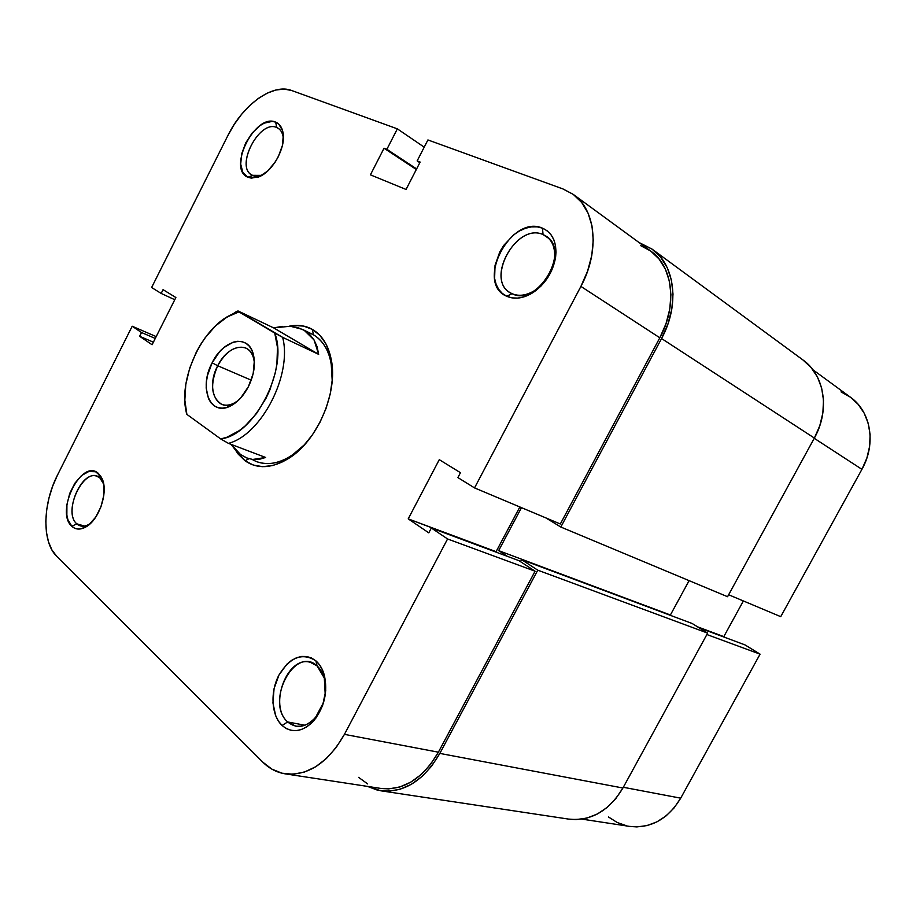 <?xml version="1.0" encoding="UTF-8"?>
<svg xmlns="http://www.w3.org/2000/svg" width="916" height="916" viewBox="0 0 916 916"><rect width="100%" height="100%" fill="white"/><g stroke="black" fill="none" stroke-linecap="round" stroke-linejoin="round"><path stroke-width="1.37" d="M780.73 616.663L728.644 594.759L780.73 616.663L861.922 469.335L780.73 616.663M850.437 397.223C870.933 411.547 876.475 443.779 861.922 469.335L814.244 438.295L861.922 469.335L866.88 458.069L869.639 446.321L870.097 434.608L868.242 423.398L864.177 413.15L858.097 404.277L850.426 397.212L812.847 369.709M608.453 816.969L617.189 822.488L626.796 825.854M629.59 826.392L636.883 826.919L647.074 825.568L656.944 821.858L666.092 815.881L674.13 807.878L680.702 798.168L760.074 654.15L745.017 644.91L699.103 627.792L745.017 644.91L760.074 654.15L680.702 798.168L623.315 787.279L680.702 798.168C667.867 819.225 650.898 828.637 629.784 826.427L581.878 819.11M725.392 637.593L723.812 636.62L743.368 600.953L723.812 636.62L697.5 626.807L725.392 637.593M850.277 397.109L841.048 391.899M706.877 634.536L760.074 654.15L706.877 634.536M803 360.011L811.003 367.43L817.404 376.945L821.629 387.995L823.495 400.143L822.877 412.898L819.797 425.722L814.37 438.066L727.567 596.717L560.821 527.032L545.799 517.872L560.821 527.032L661.558 338.542L560.821 527.032L727.567 596.717L814.37 438.066L661.558 338.542L667.97 323.932L671.84 308.91L673.008 294.139L671.451 280.25L667.283 267.793L660.711 257.281L652.032 249.083L638.979 242.477L652.341 249.312C675.207 265.182 679.947 305.154 661.558 338.542L814.37 438.066C830.194 410.059 824.652 375.159 803.034 360.022L652.341 249.312M521.479 507.647L498.647 550.619L670.398 615.002L689.095 580.641L670.398 615.002L498.647 550.619L507.327 556.321L498.647 550.619L521.479 507.647M671.794 615.873L670.398 615.002L671.794 615.873M520.494 561.668L521.582 559.619L692.198 623.51L521.582 559.619L537.761 570.176L707.656 633.116L692.198 623.51L707.656 633.116L537.761 570.176L439.829 753.41L622.914 788.012L707.656 633.116L622.914 788.012L439.829 753.41C423.879 780.604 404.196 793.061 380.781 790.794L367.511 786.409L377.346 790.119L388.544 791.229L400.052 789.271L411.399 784.291L422.116 776.436L431.734 766.005L439.829 753.41L537.761 570.176L521.582 559.619L520.494 561.668M381.022 790.829L568.676 819.11C590.935 821.377 609.014 811.015 622.914 788.012L615.792 798.649L607.148 807.431L597.369 813.992L586.847 818.091L576.038 819.591L568.458 819.076M252.037 459.385C263.636 466.095 276.895 464.79 291.826 455.47L304.925 444.34C288.277 460.988 272.292 466.805 256.949 461.779M332.199 380.598L331.203 363.446C328.512 349.74 322.592 340.191 313.444 334.787L312.379 329.405C322.123 335.119 328.432 345.263 331.306 359.851C338.073 392.426 317.531 440.424 289.296 458.023C272.338 468.5 257.568 469.416 245.007 460.771L248.9 458.767L245.007 460.771L253.228 465.042L262.56 466.668L272.647 465.534L283.09 461.618L293.486 455.034L303.379 446.023L312.356 434.928L320.039 422.196L326.062 408.387L330.195 394.063L332.256 379.854L332.176 366.366L329.989 354.137L325.81 343.649L319.856 335.313L312.379 329.405L303.723 326.107L294.231 325.501L289.364 326.176C297.803 324.493 305.475 325.569 312.379 329.405L313.444 334.787C326.543 342.928 332.794 358.202 332.199 380.598M76.772 523.815C80.161 526.837 84.272 526.986 89.092 524.284L90.695 523.219C87.009 525.876 83.551 526.757 80.322 525.876L76.772 523.815L84.49 526.059L76.772 523.815C63.284 512.754 81.421 469.908 96.89 476.251L99.901 477.969L98.47 473.503L102.088 478.61C108.58 491.686 99.26 519.761 86.001 526.872C80.448 529.975 75.73 529.792 71.837 526.299L76.772 523.815L71.837 526.299L74.654 528.211L77.894 529.047L81.421 528.761L88.829 524.879L95.722 517.116L101 506.674L103.829 495.201L103.76 484.518L100.852 476.286L95.585 471.751L88.795 471.511L81.524 475.564L74.849 483.247L69.731 493.403L66.925 504.556L66.857 515.078L67.876 519.59L71.837 526.299C54.674 511.769 81.868 457.645 98.47 473.503L99.901 477.969L103.703 484.163L99.901 477.969C85.451 464.091 61.75 511.22 76.772 523.815M252.587 175.345L261.186 175.357L263.224 174.498C259.194 176.399 255.644 176.685 252.587 175.345L251.843 174.956C234.828 166.586 259.514 119.343 276.724 127.507L275.67 122.137C279.483 123.729 281.922 127.141 282.987 132.385C286.433 147.419 271.983 173.01 257.751 177.257L247.881 177.235L252.587 175.345L247.881 177.235L251.282 178.139L259.217 176.685L267.621 171.074L275.178 162.109L278.258 156.796L282.391 145.552L283.33 134.996L282.54 130.496L278.624 123.946L275.67 122.137L272.189 121.393L264.255 123.145L260.098 125.561L252.186 132.98L245.74 142.873L241.709 153.774L240.69 164.113L242.832 172.345L247.881 177.235C226.962 169.117 255.312 112.691 275.67 122.137L276.724 127.507L278.098 128.206C281.166 130.186 282.93 133.69 283.376 138.717L283.078 136.438C282.162 131.881 280.044 128.904 276.724 127.507L279.334 129.133L276.724 127.507C259.01 119.183 234.301 168.315 252.587 175.345M287.67 721.945C296.509 729.102 305.795 727.613 315.516 717.48L323.623 702.332C317.394 719.152 308.12 727.109 295.811 726.193L287.67 721.945L304.994 725.254L287.67 721.945C268.296 705.629 287.372 655.261 310.215 662.279L317.062 665.863L315.894 660.848C319.73 664.192 322.512 668.863 324.241 674.863C327.974 691.466 324.596 706.637 314.085 720.388C302.864 732.056 292.193 733.762 282.048 725.472L287.67 721.945L282.048 725.472L286.296 728.575L291.07 730.327L296.177 730.659L301.421 729.537L306.608 726.983L311.509 723.113L315.94 718.052L322.684 705.228L325.741 690.561L324.653 676.397L322.592 670.226L319.627 664.97L315.894 660.848L311.543 657.997L306.734 656.509L301.662 656.428L296.509 657.757L291.494 660.413L286.777 664.295L278.911 675.126L274.067 688.637L272.934 702.904L275.705 715.82L278.475 721.167L282.048 725.472C271.296 715.385 270.002 691.992 278.911 675.126C290.086 657.035 302.417 652.284 315.894 660.848L317.062 665.863C323.955 672.413 326.691 682.134 325.249 695.026L324.31 678.046L317.062 665.863C294.803 644.956 264.873 702.366 287.67 721.945M512.067 293.681C518.994 296.601 526.62 295.502 534.944 290.361C545.592 282.907 552.085 272.728 554.398 259.835C555.714 247.137 551.924 238.71 543.039 234.542L542.49 228.164C552.737 232.904 557.111 242.603 555.6 257.259C552.92 272.155 545.432 283.914 533.135 292.513C523.54 298.433 514.769 299.692 506.811 296.303L512.067 293.681L510.327 292.765C484.93 279.231 516.647 222.428 543.039 234.542L546.211 236.225C571.069 250.789 537.188 307.375 512.067 293.681L506.811 296.303L512.01 297.883L517.735 298.101L523.769 296.933L529.883 294.414L535.826 290.624L541.356 285.712L550.31 273.311L555.291 259.182L556.012 252.175L555.508 245.602L553.814 239.694L550.985 234.702L547.161 230.809L542.49 228.164L537.177 226.836L531.417 226.882L525.44 228.279L519.475 230.958L513.727 234.805L503.754 245.374L499.873 251.705L495.041 265.319L494.617 278.521L496.129 284.372L498.716 289.399L502.323 293.441L506.811 296.303C474.671 283.365 510.807 213.966 542.49 228.164L543.039 234.542L548.947 238.538L543.039 234.542C515.502 222.038 483.991 282.483 512.067 293.681M447.58 538.963L344.439 734.357L438.386 752.185L535.081 571.218L447.58 538.963L344.439 734.357L336.138 747.536L326.394 758.494L315.642 766.784L304.341 772.085L292.96 774.238L281.979 773.207L271.812 769.108L262.835 762.169L56.7 556.31L51.914 549.921L48.445 541.711L46.395 532.013L45.811 521.204L46.693 509.685L49.017 497.869L52.67 486.167L57.536 474.992L132.19 326.233L141.522 332.519L139.633 336.286L152.09 344.748L175.872 297.528L163.071 289.651L161.17 293.429L151.621 287.51L228.015 135.282L151.621 287.51L161.17 293.429L163.071 289.651L175.872 297.528L152.09 344.748L139.633 336.286L153.384 342.172L139.633 336.286L141.522 332.519L155.262 338.439L141.522 332.519L132.19 326.233L57.536 474.992C42.605 503.915 41.793 542.089 56.7 556.31L262.835 762.169C269.293 768.593 276.746 772.486 285.208 773.848L380.999 788.458C403.761 790.703 422.894 778.611 438.386 752.185L535.081 571.218L518.96 560.661L431.333 528.005L447.58 538.963L431.333 528.005L428.78 532.849L431.333 528.005L518.96 560.661L535.081 571.218L447.58 538.963M573.427 194.513L650.807 251.133C673.054 266.522 677.668 305.349 659.818 337.786L580.904 286.41L474.534 487.907L560.329 523.986L659.818 337.786L580.904 286.41C599.991 251.247 595.995 210.039 573.427 194.513L563.019 188.971L427.921 139.942L417.146 160.907L419.826 162.693L417.146 160.907L420.146 162.063L406.051 189.463L370.419 174.841L384.033 148.22L386.873 149.308L397.349 128.847L291.632 90.489C272.625 83.035 242.9 104.733 228.015 135.282L234.256 124.37L241.549 114.374L249.633 105.638L258.243 98.481L267.071 93.214L275.796 90.031L284.097 89.092L291.632 90.489L397.349 128.847L386.873 149.308L384.033 148.22L370.419 174.841L406.051 189.463L420.146 162.063L417.146 160.907L427.921 139.942L563.019 188.971L573.244 194.375L581.729 202.539L588.072 213.165L591.976 225.874L593.247 240.175L591.77 255.472L587.603 271.102L580.904 286.41L474.534 487.907L457.885 477.58L460.462 472.69L439.279 459.66L408.215 518.868L428.78 532.849L408.215 518.868L496.094 551.661L519.841 506.96L496.094 551.661L497.766 552.76L408.215 518.868L439.279 459.66L460.462 472.69L457.885 477.58L474.534 487.907L560.329 523.986L659.818 337.786L666.035 323.611L669.779 309.047L670.924 294.734L669.424 281.246L665.394 269.167L659.028 258.965L650.784 251.121M302.555 329.428L309.883 333.058M650.623 251.007L640.559 245.568M358.614 777.363L367.648 783.924M380.793 788.436L388.659 788.894L399.823 786.981L410.826 782.138L421.211 774.512L430.531 764.391L438.386 752.185L344.439 734.357C327.974 762.879 308.234 776.035 285.208 773.848M235.263 449.756L238.171 454.073L245.007 460.771L235.263 449.756M156.189 336.607L132.19 326.233L156.189 336.607M397.349 128.847L424.211 147.155L397.349 128.847M174.761 299.715L161.17 293.429L174.761 299.715M384.033 148.22L416.322 169.494L384.033 148.22M386.873 149.308L416.62 168.922L386.873 149.308M217.71 365.747C205.596 387.88 216.416 413.391 234.404 402.96L238.286 400.429C232.298 404.918 226.779 406.223 221.729 404.334C211.138 397.326 209.798 384.457 217.71 365.747L251.236 380.174L217.71 365.747C226.16 351 235.526 345.092 245.809 348.046C250.663 350.393 253.537 355.293 254.419 362.713L253.572 358.156C249.198 340.283 227.386 345.401 217.71 365.747L212.123 362.828L217.71 365.747M248.396 386.689C243.759 395.529 238.023 401.826 231.187 405.605C210.508 417.547 198.245 388.201 212.123 362.828L207.485 375.48L206.398 381.88L206.192 388.029L208.482 398.655L210.898 402.719L214.058 405.731L217.859 407.574L222.141 408.147L226.767 407.425L236.271 402.193L240.771 397.887L248.396 386.689L253.182 373.591L254.35 360.698L253.514 354.973L251.774 350.038L249.186 346.088L245.889 343.248L241.996 341.634L237.668 341.29L233.076 342.206L223.79 347.645L219.439 351.927L212.123 362.828C223.195 339.504 248.202 333.481 253.263 354.011C255.724 363.995 254.11 374.896 248.396 386.689M185.708 408.96L186.887 414.387C176.925 381.239 201.829 326.611 232.721 314.074L238.95 311.887L274.754 333.092L277.491 347.507L276.895 363.995L275.35 372.652L269.865 389.953L266.029 398.277L256.537 413.494L245.236 425.871L239.168 430.715L226.79 437.298L220.699 438.936L186.887 414.387L184.837 400.2L185.799 384.468L189.681 368.186L196.207 352.362L200.341 344.931L204.978 337.981L215.466 325.947L227.031 317.039L238.95 311.887L237.977 310.925L224.294 318.791L237.977 310.925L273.689 327.905L290.303 326.233L302.452 329.382L313.444 334.787L304.215 330.321L314.039 339.939L318.665 354.355L282.643 337.363C292.513 374.541 261.426 434.928 228.439 443.367L265.651 457.473L252.679 459.466L247.148 458.115L240.565 454.542L231.061 444.363L235.183 449.664M282.643 337.363L274.754 333.092C288.689 368.862 254.579 435.18 220.699 438.936L228.439 443.367C261.426 434.928 292.513 374.541 282.643 337.363L237.977 310.925L273.689 327.905L318.665 354.355L282.643 337.363M240.565 454.542L246.438 457.84L252.679 459.466L259.136 459.363L265.651 457.473L228.439 443.367L220.699 438.936L186.887 414.387L186.246 412.795M290.303 326.233L297.689 327.562L304.215 330.321L309.723 334.466L314.039 339.939L317.05 346.614L318.665 354.355L273.689 327.905L282.243 326.359M291.826 455.47L289.296 458.023M331.203 363.446L331.306 359.851M89.092 524.284L86.001 526.872M103.05 482.423L102.088 478.61M261.186 175.357L257.751 177.257M283.078 136.438L282.987 132.385M315.516 717.48L314.085 720.388M324.31 678.046L324.241 674.863M534.944 290.361L533.135 292.513M554.398 259.835L555.6 257.259M234.404 402.96L231.187 405.605M232.721 314.074L236.191 311.68M253.572 358.156L253.263 354.011"/></g></svg>

